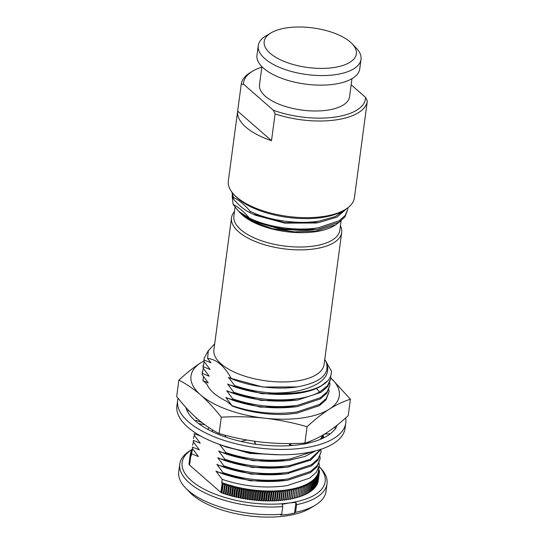 <?xml version="1.0" encoding="UTF-8"?>
<svg xmlns="http://www.w3.org/2000/svg" width="544" height="544" viewBox="0 0 544 544"><rect width="100%" height="100%" fill="white"/><g stroke="black" fill="none" stroke-linecap="round" stroke-linejoin="round"><path stroke-width="0.82" d="M319.097 466.466A72.148 30.954 -172.4 0 1 289.34 502.948L282.112 504.342L282.744 506.586A74.283 31.872 -172.4 0 1 189.298 482.875A74.283 31.872 -172.4 0 1 179.765 464.134L178.745 471.791A74.283 31.872 7.6 0 0 185.579 487.968L189.747 492.3A68.938 29.573 7.6 0 0 285.593 515.964A68.938 29.573 7.6 0 0 310.019 508.348L315.173 505.26A74.283 31.872 7.6 0 0 326.012 491.436L327.032 483.779A74.283 31.872 -172.4 0 1 296.582 504.662L295.95 502.418L294.522 513.108L295.562 512.319A74.283 31.872 7.6 0 0 315.173 505.26M294.522 513.108L287.552 514.468L280.684 515.032L281.724 514.243A74.283 31.872 7.6 0 1 185.579 487.968M289.34 502.948L295.95 502.418M288.83 503.016A72.148 30.954 -172.4 0 1 191.4 480.706A72.148 30.954 -172.4 0 1 192.352 449.262L190.604 450.31A74.283 31.872 -172.4 0 0 179.765 464.134M319.097 466.46L320.198 467.602A74.283 31.872 -172.4 0 1 327.032 483.779M295.562 512.319L296.582 504.662M282.744 506.586L281.724 514.243M200.913 436.186L194.228 433.704L194.058 434.948L200.253 443.17L193.331 440.402L193.168 441.646L199.362 449.868L192.44 447.107L192.27 448.351L198.465 456.566L191.542 453.805L191.264 455.899L190.788 455.906L191.264 455.389L190.087 455.77A65.198 27.968 -172.4 0 1 190.094 455.709L191.311 454.43L190.176 454.798L189.06 463.434M190.094 455.709L188.945 464.318A65.198 27.968 7.6 0 0 188.938 464.386L189.611 464.753M220.905 492.463L221.476 492.463L222.754 482.895L222.129 483.276L220.905 492.463L189.564 465.093L190.788 455.906M221.476 492.463L221.85 493.129A65.198 27.968 7.6 0 0 221.986 493.177L223.414 493.15L223.842 493.816A65.198 27.968 7.6 0 0 223.978 493.857L225.386 493.802L225.862 494.469A65.198 27.968 7.6 0 0 226.005 494.516L227.392 494.435L227.922 495.101A65.198 27.968 7.6 0 0 228.058 495.142L229.439 495.04L230.01 495.7A65.198 27.968 7.6 0 0 230.153 495.74L231.506 495.618L232.125 496.278A65.198 27.968 7.6 0 0 232.274 496.312L233.6 496.169L234.267 496.822A65.198 27.968 7.6 0 0 234.437 496.856L235.715 496.686L236.443 497.332A65.198 27.968 7.6 0 0 236.565 497.359L237.871 497.175L238.619 497.814A65.198 27.968 7.6 0 0 238.775 497.848L240.026 497.631L240.836 498.263A65.198 27.968 7.6 0 0 240.985 498.297L242.209 498.059L243.052 498.685A65.198 27.968 7.6 0 0 243.209 498.712L244.399 498.454L245.29 499.072A65.198 27.968 7.6 0 0 245.439 499.093L246.602 498.821L247.534 499.426A65.198 27.968 7.6 0 0 247.69 499.446L248.819 499.147L249.784 499.746A65.198 27.968 7.6 0 0 249.941 499.766L251.036 499.446L252.042 500.031A65.198 27.968 7.6 0 0 252.198 500.052L253.259 499.712L254.306 500.283A65.198 27.968 7.6 0 0 254.456 500.303L255.483 499.943L256.564 500.5A65.198 27.968 7.6 0 0 256.714 500.514L257.7 500.133L258.822 500.684A65.198 27.968 7.6 0 0 258.971 500.698L259.916 500.296L261.066 500.834A65.198 27.968 7.6 0 0 261.222 500.84L262.12 500.426L263.31 500.949A65.198 27.968 7.6 0 0 263.459 500.956L264.323 500.521L265.533 501.024A65.198 27.968 7.6 0 0 265.683 501.031L266.506 500.575L267.75 501.072A65.198 27.968 7.6 0 0 267.9 501.072L268.675 500.602L269.946 501.078A65.198 27.968 7.6 0 0 270.096 501.078L270.824 500.589L272.122 501.051A65.198 27.968 7.6 0 0 272.265 501.044L272.952 500.541L274.278 500.983A65.198 27.968 7.6 0 0 274.421 500.976L275.06 500.466L276.406 500.888A65.198 27.968 7.6 0 0 276.549 500.881L277.141 500.351L278.508 500.752A65.198 27.968 7.6 0 0 278.65 500.745M279.188 500.201L280.466 490.627L279.793 492.13L278.644 500.745L279.188 500.201L280.575 500.582A65.198 27.968 7.6 0 0 280.718 500.568L281.207 500.011L282.615 500.385L283.764 491.769L282.486 490.443L281.867 491.96L280.718 500.575M282.751 500.364L283.193 499.793L284.471 490.226L282.751 500.364A65.198 27.968 -172.4 0 1 282.615 500.378M283.193 499.793L284.621 500.147L285.763 491.531L284.471 490.226A64.131 27.513 7.6 0 0 286.423 489.974L284.75 500.126A65.198 27.968 -172.4 0 1 284.621 500.14M284.75 500.126L285.144 499.542L286.579 499.868L287.728 491.259L286.423 489.974A64.131 27.513 7.6 0 0 288.334 489.688L286.715 499.854A65.198 27.968 -172.4 0 1 286.579 499.868M286.715 499.854L287.055 499.256L288.504 499.562L289.66 490.953L288.334 489.688A64.131 27.513 7.6 0 0 290.204 489.369L288.633 499.542A65.198 27.968 -172.4 0 1 288.504 499.562M288.633 499.542L288.932 498.936L290.387 499.229A65.198 27.968 7.6 0 0 290.516 499.202L290.761 498.59L292.23 498.855A65.198 27.968 7.6 0 0 292.352 498.828L292.543 498.202L294.018 498.447A65.198 27.968 7.6 0 0 294.141 498.42L294.277 497.787L295.759 498.012A65.198 27.968 7.6 0 0 295.875 497.978L295.963 497.338L297.452 497.542A65.198 27.968 7.6 0 0 297.561 497.508L298.71 488.893A65.198 27.968 -172.4 0 1 298.602 488.927L297.242 487.771L295.875 497.978M297.65 496.869L299.084 497.039A65.198 27.968 7.6 0 0 299.193 497.005L300.342 488.39A65.198 27.968 -172.4 0 1 300.234 488.43L298.874 487.295L298.71 488.893M299.282 496.366L300.669 496.509A65.198 27.968 7.6 0 0 300.771 496.475L301.92 487.859A65.198 27.968 -172.4 0 1 301.818 487.9L300.458 486.785L300.342 488.39M300.859 495.829L302.192 495.951A65.198 27.968 7.6 0 0 302.294 495.91L303.443 487.295A65.198 27.968 -172.4 0 1 303.341 487.336L301.981 486.248L301.92 487.859M302.382 495.264L303.661 495.36A65.198 27.968 7.6 0 0 303.756 495.319L304.905 486.703A65.198 27.968 -172.4 0 1 304.81 486.744L303.45 485.683L303.443 487.295M303.844 494.673L305.062 494.741A65.198 27.968 7.6 0 0 305.157 494.7L306.306 486.084A65.198 27.968 -172.4 0 1 306.211 486.132L304.858 485.085L304.905 486.703M305.245 494.047L306.401 494.095A65.198 27.968 7.6 0 0 306.49 494.054L307.639 485.438A65.198 27.968 -172.4 0 1 307.55 485.486L306.211 484.466L306.306 486.084M306.578 493.394L307.68 493.422A65.198 27.968 7.6 0 0 307.768 493.374L308.917 484.765A65.198 27.968 -172.4 0 1 308.829 484.813L307.496 483.813L307.639 485.438M307.856 492.714L308.89 492.728A65.198 27.968 7.6 0 0 308.972 492.674L310.121 484.065A65.198 27.968 -172.4 0 1 310.039 484.112L308.72 483.14L308.917 484.765M309.06 492.007L310.039 492A65.198 27.968 7.6 0 0 310.114 491.953L311.263 483.337A65.198 27.968 -172.4 0 1 311.188 483.385L309.876 482.44L310.121 484.065M310.202 491.273L311.114 491.252A65.198 27.968 7.6 0 0 311.182 491.205L312.331 482.589A65.198 27.968 -172.4 0 1 312.263 482.637L310.964 481.712L311.263 483.337M311.277 490.511L312.12 490.484A65.198 27.968 7.6 0 0 312.181 490.43L313.33 481.814A65.198 27.968 -172.4 0 1 313.269 481.868L311.984 480.964L312.331 482.589M312.276 489.729L313.052 489.688A65.198 27.968 7.6 0 0 313.113 489.634L314.262 481.018A65.198 27.968 -172.4 0 1 314.201 481.073L312.936 480.196L313.33 481.814M313.208 488.927L313.915 488.872A65.198 27.968 7.6 0 0 313.97 488.818L315.119 480.202A65.198 27.968 -172.4 0 1 315.064 480.257L313.82 479.4L314.262 481.018M314.065 488.097L314.704 488.036A65.198 27.968 7.6 0 0 314.752 487.982L315.901 479.366A65.198 27.968 -172.4 0 1 315.853 479.42L314.629 478.591L315.119 480.202M314.854 487.24L315.418 487.179A65.198 27.968 7.6 0 0 315.466 487.118L316.615 478.509A65.198 27.968 -172.4 0 1 316.567 478.57L315.364 477.754L315.901 479.366M315.568 486.37L316.057 486.302A65.198 27.968 7.6 0 0 316.091 486.254M316.2 485.479L316.615 485.418A65.198 27.968 7.6 0 0 316.656 485.357L317.805 476.741A65.198 27.968 -172.4 0 1 317.771 476.802L316.615 476.034L317.247 477.632L316.098 486.248M316.758 484.568L317.104 484.507A65.198 27.968 7.6 0 0 317.132 484.446M317.24 483.636L317.512 483.582A65.198 27.968 7.6 0 0 317.54 483.521L318.689 474.912A65.198 27.968 -172.4 0 1 318.662 474.973L317.567 474.252L318.288 475.83L317.138 484.446M317.648 482.691L317.846 482.65A65.198 27.968 7.6 0 0 317.866 482.582L319.015 473.974A65.198 27.968 -172.4 0 1 318.995 474.035L317.927 473.334L318.689 474.912M317.982 481.726L318.097 481.698A65.198 27.968 7.6 0 0 318.111 481.63L319.26 473.022A65.198 27.968 -172.4 0 1 319.246 473.083L318.213 472.41L319.015 473.974M318.233 480.746L319.423 472.124L318.417 471.464L319.26 473.022M318.6 469.05L318.934 470.104M319.11 463.277L319.212 465.582L316.322 472.314L309.679 478.115L287.001 485.67C265.214 488.648 243.603 486.54 222.176 479.352L215.988 471.138L222.904 473.899L223.074 472.654L216.879 464.44L223.802 467.201L223.965 465.956L217.77 457.735L224.692 460.503L224.862 459.258L218.668 451.037L225.59 453.798L225.753 452.56L219.558 444.339M320.001 456.579L320.11 458.884L317.213 465.61L310.576 471.417L287.892 478.965C266.104 481.943 244.501 479.842 223.074 472.654M320.899 449.881L321.001 452.186L318.111 458.912L311.467 464.719L288.782 472.267C267.002 475.245 245.392 473.144 223.965 465.956M322.687 436.478L322.85 438.253M328.943 389.592L329.045 391.898L326.155 398.623L319.512 404.423L296.827 411.978C275.046 414.956 253.436 412.848 232.009 405.668L225.821 397.446L232.737 400.207L232.907 398.963L226.712 390.748L233.634 393.509L233.798 392.265L227.603 384.05L234.525 386.811L234.695 385.567L228.5 377.346L231.445 378.685C224.318 365.976 216.362 359.23 207.584 358.455L210.984 362.78L204.061 360.019L203.891 361.257L210.086 369.478L203.164 366.717L203 367.962L209.195 376.176L202.273 373.415L202.103 374.66L208.298 382.881L202.973 380.644L203.483 376.618M329.834 382.888L329.943 385.193L327.046 391.925L320.409 397.725L297.724 405.28C275.937 408.258 254.334 406.15 232.907 398.963M330.657 376.081L330.834 378.495L327.447 385.846L319.573 392.04L316.424 388.457M325.7 361.175L331.384 370.954C331.595 374.36 330.5 377.543 328.08 380.501L320.3 386.58C314.752 389.599 307.768 391.782 299.343 393.122L297.038 393.489M324.741 359.536L325.91 361.298C330.419 373.796 321.082 382.296 297.888 386.798L297.432 386.866M318.974 469.798L319.518 471.084A65.198 27.968 -172.4 0 1 319.518 471.152L318.546 470.512L319.43 472.056L318.281 480.672M319.403 472.008L319.518 471.152M318.097 481.698L319.246 473.083M317.846 482.65L318.995 474.035M317.512 483.582L318.662 474.973M318.281 475.83A65.198 27.968 -172.4 0 1 318.254 475.898L317.125 475.15L317.805 476.741M317.104 484.507L318.254 475.898M316.615 485.418L317.771 476.802M317.247 477.632A65.198 27.968 -172.4 0 1 317.206 477.693L316.023 476.904L316.615 478.509M316.057 486.302L317.206 477.693M315.418 487.179L316.567 478.57M314.704 488.036L315.853 479.42M313.915 488.872L315.064 480.257M313.052 489.688L314.201 481.073M312.12 490.484L313.269 481.868M311.114 491.252L312.263 482.644M310.039 492L311.188 483.392M308.89 492.728L310.039 484.112M307.68 493.422L308.829 484.813M306.401 494.095L307.55 485.486M305.062 494.741L306.211 486.132M303.661 495.36L304.81 486.744M302.192 495.951L303.341 487.336M300.669 496.509L301.818 487.9M299.084 497.039L300.234 488.43M297.452 497.542L298.602 488.927M295.963 497.338L297.242 487.771A64.131 27.513 7.6 0 0 298.874 487.295A64.131 27.513 7.6 0 0 300.458 486.785A64.131 27.513 7.6 0 0 301.981 486.248A64.131 27.513 7.6 0 0 303.45 485.683A64.131 27.513 7.6 0 0 304.858 485.085A64.131 27.513 7.6 0 0 306.211 484.466A64.131 27.513 7.6 0 0 307.496 483.813A64.131 27.513 7.6 0 0 308.72 483.14A64.131 27.513 7.6 0 0 309.876 482.44A64.131 27.513 7.6 0 0 310.964 481.712A64.131 27.513 7.6 0 0 311.984 480.964A64.131 27.513 7.6 0 0 312.936 480.196A64.131 27.513 7.6 0 0 313.82 479.4A64.131 27.513 7.6 0 0 314.629 478.591A64.131 27.513 7.6 0 0 315.364 477.754A64.131 27.513 7.6 0 0 316.023 476.904A64.131 27.513 7.6 0 0 316.615 476.034A64.131 27.513 7.6 0 0 317.125 475.15A64.131 27.513 7.6 0 0 317.567 474.252A64.131 27.513 7.6 0 0 317.927 473.334A64.131 27.513 7.6 0 0 318.213 472.41A64.131 27.513 7.6 0 0 318.417 471.464A64.131 27.513 7.6 0 0 318.498 470.954L319.212 465.582M297.024 489.369A65.198 27.968 -172.4 0 1 296.908 489.396L295.555 488.22L294.141 498.42M295.759 498.012L296.908 489.396M294.277 497.787L295.555 488.22A64.131 27.513 7.6 0 0 297.242 487.771M295.29 489.804A65.198 27.968 -172.4 0 1 295.168 489.831L293.821 488.634L292.352 498.828M294.018 498.447L295.168 489.831M292.543 498.202L293.821 488.634A64.131 27.513 7.6 0 0 295.555 488.22M293.502 490.212A65.198 27.968 -172.4 0 1 293.379 490.239L292.033 489.015L290.516 499.202M292.23 498.855L293.379 490.239M290.761 498.59L292.033 489.015A64.131 27.513 7.6 0 0 293.821 488.634M291.666 490.586A65.198 27.968 -172.4 0 1 291.536 490.613L290.204 489.369A64.131 27.513 7.6 0 0 292.033 489.015M290.387 499.229L291.536 490.613M288.932 498.936L290.204 489.369M287.055 499.256L288.334 489.688M285.144 499.542L286.423 489.974M281.207 500.011L282.486 490.443A64.131 27.513 7.6 0 0 284.471 490.226M281.867 491.96A65.198 27.968 -172.4 0 1 281.724 491.973L280.466 490.627A64.131 27.513 7.6 0 0 282.486 490.443M280.575 500.582L281.724 491.973M279.793 492.13A65.198 27.968 -172.4 0 1 279.657 492.143L278.412 490.776L277.698 492.266L276.549 500.881M278.508 500.752L279.657 492.143M277.141 500.351L278.412 490.776A64.131 27.513 7.6 0 0 280.466 490.627M277.698 492.266A65.198 27.968 -172.4 0 1 277.556 492.272L276.338 490.892L275.57 492.368L274.421 500.976M276.406 500.888L277.556 492.272M275.06 500.466L276.338 490.892A64.131 27.513 7.6 0 0 278.412 490.776M275.57 492.368A65.198 27.968 -172.4 0 1 275.427 492.374L274.23 490.974L273.414 492.436L272.265 501.044M274.278 500.983L275.427 492.374M272.952 500.541L274.23 490.974A64.131 27.513 7.6 0 0 276.338 490.892M273.414 492.429A65.198 27.968 -172.4 0 1 273.272 492.436L272.102 491.021L271.245 492.463L270.096 501.078M272.122 501.051L273.272 492.436M270.824 500.589L272.102 491.021A64.131 27.513 7.6 0 0 274.23 490.974M271.245 492.463A65.198 27.968 -172.4 0 1 271.096 492.463L269.953 491.028L269.049 492.456L267.9 501.072M269.946 501.078L271.096 492.463M268.675 500.602L269.953 491.028A64.131 27.513 7.6 0 0 272.102 491.021M269.049 492.456A65.198 27.968 -172.4 0 1 268.899 492.456L267.784 491.008L266.832 492.415L265.683 501.031M267.75 501.072L268.899 492.456M266.506 500.575L267.784 491.008A64.131 27.513 7.6 0 0 269.953 491.028M266.832 492.415A65.198 27.968 -172.4 0 1 266.682 492.415L265.594 490.946L264.608 492.34L263.459 500.956M265.533 501.024L266.682 492.415M264.323 500.521L265.594 490.946A64.131 27.513 7.6 0 0 267.784 491.008M264.608 492.34A65.198 27.968 -172.4 0 1 264.459 492.334L263.398 490.858L262.371 492.232L261.222 500.84M263.31 500.949L264.459 492.334M262.12 500.426L263.398 490.858A64.131 27.513 7.6 0 0 265.594 490.946M262.371 492.232A65.198 27.968 -172.4 0 1 262.215 492.218L261.195 490.729L260.12 492.082L258.971 500.698M261.066 500.834L262.215 492.218M259.916 500.296L261.195 490.729A64.131 27.513 7.6 0 0 263.398 490.858M260.12 492.082A65.198 27.968 -172.4 0 1 259.971 492.075L258.978 490.566L257.863 491.905L256.714 500.514M258.822 500.684L259.971 492.075M257.7 500.133L258.978 490.566A64.131 27.513 7.6 0 0 261.195 490.729M257.863 491.905A65.198 27.968 -172.4 0 1 257.713 491.892L256.754 490.368L255.605 491.688L254.456 500.303M256.564 500.5L257.713 491.892M255.483 499.943L256.754 490.368A64.131 27.513 7.6 0 0 258.978 490.566M255.605 491.688A65.198 27.968 -172.4 0 1 255.456 491.674L254.538 490.137L253.348 491.436L252.198 500.052M254.306 500.283L255.456 491.674M253.259 499.712L254.538 490.137A64.131 27.513 7.6 0 0 256.754 490.368M253.348 491.436A65.198 27.968 -172.4 0 1 253.191 491.416L252.314 489.879L251.09 491.15L249.941 499.766M252.042 500.031L253.191 491.416M251.036 499.446L252.314 489.879A64.131 27.513 7.6 0 0 254.538 490.137M251.09 491.15A65.198 27.968 -172.4 0 1 250.934 491.13L250.097 489.58L248.839 490.838L247.69 499.446M249.784 499.746L250.934 491.13M248.819 499.147L250.097 489.58A64.131 27.513 7.6 0 0 252.314 489.879M248.839 490.838A65.198 27.968 -172.4 0 1 248.683 490.81L247.88 489.246L246.588 490.484L245.439 499.1M247.534 499.426L248.683 490.81M246.602 498.821L247.88 489.246A64.131 27.513 7.6 0 0 250.097 489.58M246.588 490.484A65.198 27.968 -172.4 0 1 246.439 490.457L245.677 488.886L244.358 490.096L243.209 498.712M245.29 499.072L246.439 490.457M244.399 498.454L245.677 488.886A64.131 27.513 7.6 0 0 247.88 489.246M244.358 490.096A65.198 27.968 -172.4 0 1 244.202 490.069L243.488 488.492L242.134 489.682L240.985 498.297M243.052 498.685L244.202 490.069M242.209 498.059L243.488 488.492A64.131 27.513 7.6 0 0 245.677 488.886M242.134 489.682A65.198 27.968 -172.4 0 1 241.985 489.654L241.305 488.063L239.924 489.233L238.775 497.848M240.836 498.263L241.985 489.654M240.026 497.631L241.305 488.063A64.131 27.513 7.6 0 0 243.488 488.492M239.924 489.233A65.198 27.968 -172.4 0 1 239.775 489.199L239.142 487.608L237.735 488.75L236.579 497.366M238.619 497.814L239.775 489.199M237.871 497.175L239.142 487.608A64.131 27.513 7.6 0 0 241.305 488.063M237.735 488.75A65.198 27.968 -172.4 0 1 237.585 488.716L237 487.118L235.566 488.24L234.423 496.856M236.443 497.332L237.585 488.716M235.715 496.686L237 487.118A64.131 27.513 7.6 0 0 239.142 487.608M235.566 488.24A65.198 27.968 -172.4 0 1 235.423 488.206L234.879 486.594L233.424 487.703L232.274 496.312M234.267 496.822L235.416 488.206M233.6 496.169L234.879 486.594A64.131 27.513 7.6 0 0 237 487.118M233.424 487.703A65.198 27.968 -172.4 0 1 233.274 487.662L232.784 486.05L231.302 487.132L230.153 495.74M232.125 496.278L233.274 487.662M231.506 495.618L232.784 486.05A64.131 27.513 7.6 0 0 234.879 486.594M231.302 487.132A65.198 27.968 -172.4 0 1 231.159 487.091L230.71 485.472L229.208 486.526L228.058 495.142M230.01 495.7L231.159 487.091M229.439 495.04L230.71 485.472A64.131 27.513 7.6 0 0 232.784 486.05M229.208 486.526A65.198 27.968 -172.4 0 1 229.072 486.486L228.67 484.867L227.154 485.901L226.005 494.516M227.922 495.101L229.072 486.486M227.392 494.435L228.67 484.867A64.131 27.513 7.6 0 0 230.71 485.472M227.154 485.901A65.198 27.968 -172.4 0 1 227.011 485.86L226.664 484.235L225.128 485.248L223.978 493.857M225.862 494.469L227.011 485.86M225.386 493.802L226.664 484.235A64.131 27.513 7.6 0 0 228.67 484.867M225.128 485.248A65.198 27.968 -172.4 0 1 224.992 485.2L224.692 483.575L223.135 484.561L221.986 493.177M223.842 493.816L224.992 485.2M223.414 493.15L224.692 483.575A64.131 27.513 7.6 0 0 226.664 484.235M223.135 484.561A65.198 27.968 -172.4 0 1 222.999 484.514L222.754 482.895A64.131 27.513 7.6 0 0 224.692 483.575M221.85 493.129L222.999 484.514M201.953 422.6L196.01 420.308L195.867 421.403M232.009 405.668L226.569 401.248A59.588 25.561 7.6 0 1 213.731 393.067A59.588 25.561 7.6 0 1 206.883 384.05L202.973 380.644M226.209 437.267L224.604 435.071M220.266 444.686L226.481 447.1L226.535 446.726M222.129 483.276L221.755 482.521L222.176 479.352M190.087 455.77L188.938 464.386M190.176 454.798A65.198 27.968 -172.4 0 1 190.189 454.736L191.447 453.478L190.346 453.839L190.23 454.689M190.346 453.839A65.198 27.968 -172.4 0 1 190.359 453.771L191.651 452.54L190.597 452.887L190.495 453.648M190.597 452.887A65.198 27.968 -172.4 0 1 190.611 452.826L191.937 451.608L190.917 451.948L190.828 452.622M190.917 451.948A65.198 27.968 -172.4 0 1 190.944 451.887L191.774 451.153M192.297 450.69L191.325 451.024L191.243 451.622M191.325 451.024A65.198 27.968 -172.4 0 1 191.352 450.962L191.944 450.459M192.08 450.017L191.733 450.636M191.808 450.119A65.198 27.968 -172.4 0 1 191.842 450.058L192.154 449.8M192.27 448.351L192.44 447.107M193.46 442.068L192.528 445.271M193.168 441.646L193.331 440.402M194.351 435.37L193.419 438.573M194.058 434.948L194.228 433.704M195.84 421.376L196.01 420.308M196.221 417.778L196.105 418.479M330.895 377.978L350.418 399.221L348.228 415.602C340.544 422.742 333.146 428.59 326.053 433.133C318.974 437.587 311.916 440.912 304.885 443.115L307.068 426.734C292.828 422.64 278.705 419.798 264.683 418.193A74.82 32.096 -172.4 0 1 200.586 394.896A74.82 32.096 -172.4 0 1 201.049 362.617A74.82 32.096 -172.4 0 1 203.884 360.978M350.418 399.221C343.386 401.424 336.328 404.756 329.242 409.204A74.82 32.096 -172.4 0 1 264.683 418.193C250.655 416.677 236.191 416.344 221.292 417.194C214.418 408.428 207.516 400.996 200.586 394.896C193.644 388.885 186.402 383.962 178.867 380.14C186.565 373 193.956 367.159 201.049 362.617L203.884 360.883M178.867 380.14L176.684 396.522C183.559 405.287 190.461 412.719 197.39 418.819C204.34 424.837 211.575 429.753 219.11 433.575C233.349 437.662 247.479 440.511 261.494 442.116C275.522 443.632 289.986 443.965 304.885 443.115M221.292 417.194L219.11 433.575M330.895 377.998A74.82 32.096 -172.4 0 1 329.242 409.204C322.15 413.746 314.758 419.594 307.068 426.734M329.045 391.898L325.985 399.867L319.348 405.668L296.664 413.222L286.253 414.344A64.131 27.513 7.6 0 1 231.968 405.967M296.664 413.222L286.253 414.344M227.562 398.262L260.25 407.143L295.977 406.756M329.943 385.2L326.883 393.169L320.239 398.97L297.554 406.524L294.413 407.014M297.554 406.524C275.774 409.503 254.164 407.395 232.737 400.207M228.521 391.592L261.134 400.438L296.847 400.064M330.834 378.502L327.774 386.464L321.137 392.272L298.452 399.826L295.297 400.316M298.452 399.826C276.665 402.798 255.061 400.697 233.634 393.509M233.798 392.265C255.224 399.452 276.835 401.554 298.615 398.582C307.04 397.236 314.024 395.053 319.573 392.04M229.357 384.873L261.99 393.74L296.181 393.625M299.343 393.122C277.562 396.1 255.952 393.999 234.525 386.811M328.08 380.501A64.131 27.513 -172.4 0 1 299.445 392.36A64.131 27.513 -172.4 0 1 272.32 392.979C258.828 392.095 246.289 389.62 234.695 385.567M230.166 378.134L262.861 387.036L297.106 386.92M326.482 362.195C331.323 375.544 322.157 385.043 298.976 390.687C290.85 392.394 281.962 393.156 272.313 392.979M297.888 386.798C277.61 390.15 250.342 386.791 231.445 378.685M231.506 217.784L213.887 349.853A55.583 23.841 7.6 0 0 239.884 374.449A55.583 23.841 7.6 0 0 296.269 381.038A55.583 23.841 7.6 0 0 324.068 364.555L341.693 232.485A55.583 23.841 -172.4 0 1 313.895 248.968A55.583 23.841 -172.4 0 1 257.509 242.386A55.583 23.841 -172.4 0 1 231.506 217.784A55.583 23.841 -172.4 0 1 234.491 211.575M207.584 358.455L208.352 350.635L214.676 343.924M340.435 225.712A55.583 23.841 -172.4 0 1 341.693 232.485M235.083 207.135L233.879 216.152A53.441 22.93 7.6 0 0 258.883 239.809A53.441 22.93 7.6 0 0 313.099 246.14A53.441 22.93 7.6 0 0 339.83 230.289L341.102 220.728M240.217 212.915L253.49 222.054L272.53 228.657L294.549 231.873L315.955 231.064L335.798 224.774L333.948 225.876A53.441 22.93 -172.4 0 1 315.01 231.785A53.441 22.93 -172.4 0 1 240.713 213.438A53.441 22.93 -172.4 0 1 240.591 213.316M232.098 195.5L233.111 204.394L238.49 211.126L249.206 218.212A58.575 25.126 7.6 0 0 308.659 230.241L279.154 228.772L253.416 221.408L239.945 212.636L238.49 211.126M249.206 218.212L249.24 217.947C244.072 211.827 238.694 207.312 233.111 204.394M249.24 217.947C267.002 227.059 296.84 231.438 318.362 227.759L339.089 220.816L345.154 215.492L347.8 209.331L347.902 207.72M347.8 209.331L344.964 216.927L338.898 222.251L317.927 229.235M318.172 229.194L308.659 230.241M253.416 221.408L283.859 229.813L317.227 229.344M252.804 214.03L255.558 215.268L284.811 223.122L315.86 223.006L318.832 222.537L284.872 222.652L252.804 214.03L249.948 212.684L250.138 211.249C244.834 204.979 239.312 200.389 233.566 197.465L233.369 198.9C238.666 205.183 244.195 209.773 249.948 212.684M335.798 224.774L340.428 221.224M232.057 192.318L233.566 197.465M250.138 211.249C268.036 220.381 297.622 224.713 319.253 221.068L335.41 216.526L345.692 209.25M234.185 194.786A63.594 27.282 -172.4 0 0 322.606 216.614A63.594 27.282 7.6 0 0 345.134 209.59L343.074 210.82A61.458 26.364 7.6 0 1 321.3 217.614A61.458 26.364 -172.4 0 1 235.851 196.513L234.185 194.786A63.594 27.282 -172.4 0 1 228.337 180.928L241.237 84.272A63.594 27.282 -172.4 0 1 250.512 72.44L252.572 71.203A61.458 26.364 7.6 0 0 243.508 84.17L241.23 84.32L237.653 111.112A63.594 27.282 -172.4 0 0 271.51 140.678L237.653 111.112M275.087 113.886L273.312 110.201A61.458 26.364 7.6 0 0 334.71 117.123A61.458 26.364 7.6 0 0 365.548 97.369L367.316 101.048A63.594 27.282 7.6 0 1 367.309 101.096A63.594 27.282 7.6 0 1 335.498 119.959A63.594 27.282 -172.4 0 1 275.087 113.886L271.51 140.678M273.312 110.201L243.508 84.17M261.848 67.157A61.458 26.364 7.6 0 0 252.572 71.203M365.548 97.369L351.152 84.796M351.968 78.69L349.554 96.778A45.424 19.489 7.6 0 1 326.835 110.248A45.424 19.489 -172.4 0 1 280.752 104.87A45.424 19.489 -172.4 0 1 259.502 84.762L261.916 66.674M333.812 84.293A51.836 22.236 -172.4 0 1 281.221 78.146A51.836 22.236 -172.4 0 1 256.972 55.202L258.25 45.635A51.836 22.236 -172.4 0 1 265.812 35.986L270.966 32.905A46.492 19.944 -172.4 0 1 287.443 27.764A46.492 19.944 7.6 0 1 352.084 43.724L356.252 48.056A51.836 22.236 7.6 0 1 361.019 59.344L359.74 68.918A51.836 22.236 7.6 0 1 333.812 84.293M361.019 59.344A51.836 22.236 7.6 0 1 335.09 74.718A51.836 22.236 -172.4 0 1 282.499 68.578A51.836 22.236 -172.4 0 1 258.25 45.635M270.966 32.905A46.492 19.944 -172.4 0 0 277.073 58.058A46.492 19.944 -172.4 0 0 333.105 67.64A46.492 19.944 7.6 0 0 352.084 43.724M367.302 101.136L363.739 127.847M345.134 209.59A63.594 27.282 7.6 0 0 354.416 197.751L367.309 101.096M347.099 208.311L337.022 217.11L318.832 222.537M233.369 198.9L231.914 192.134M208.495 350.356L204.15 358.183L204.061 360.019M203.891 361.257L204.15 358.183M204.184 361.685L203.164 366.717M203 367.962L203.252 364.881M203.293 368.383L202.273 373.415M202.103 374.66L202.361 371.586M291.366 443.544L289.428 444.672L289.762 445.645M289.428 444.672L292.55 445.441M305.048 443.061L305.946 443.775L299.506 444.672A76.969 33.021 7.6 0 1 255.224 444.101M177.616 400.445L176.902 405.797A84.837 36.394 7.6 0 0 187.789 427.203A84.837 36.394 7.6 0 0 280.208 454.791A84.837 36.394 7.6 0 0 345.093 428.237L345.807 422.885A84.837 36.394 -172.4 0 1 280.922 449.446A84.837 36.394 -172.4 0 1 188.503 421.852A84.837 36.394 -172.4 0 1 177.616 400.445A84.837 36.394 -172.4 0 1 178.072 398.256M345.685 417.914A84.837 36.394 -172.4 0 1 345.807 422.885M305.755 443.625A76.969 33.021 7.6 0 0 333.356 431.011L335.934 428.264L334.016 427.591M335.607 428.148A76.969 33.021 7.6 0 0 337.144 425.163M185.837 407.374A76.969 33.021 7.6 0 0 195.296 420.906A76.969 33.021 7.6 0 0 202.871 426.496L207.774 429.372A76.969 33.021 7.6 0 0 247.976 442.891L255.265 444.264L254.517 441.232M324.605 434.037L330.29 433.779M323.374 434.772L323.558 437.913M188.904 410.672L187.258 411.074M204.796 424.748L198.662 423.613M212.745 430.018L212.82 430.494L211.643 431.358M209.134 427.754L207.597 429.495M246.84 440.001L240.985 441.429M254.803 441.272L255.564 444.149M314.459 439.423L305.572 443.476M320.375 439.348L322.932 435.037M276.604 454.73L250.818 453.091L226.481 447.1M323.218 434.867L321.443 438.892M221.388 445.196L249.866 453.431L280.65 454.798M225.753 452.56C247.18 459.741 268.784 461.849 290.571 458.871L312.95 451.506M315.554 450.867L304.871 456.484L288.782 460.36M290.408 460.115C268.62 463.094 247.017 460.986 225.59 453.798M220.476 451.887L253.096 460.734L287.273 460.612M224.862 459.258C246.289 466.446 267.893 468.547 289.68 465.569L309.89 459.422L320.763 449.33M321.15 449.201L310.651 460.17L287.885 467.058M289.517 466.813C267.73 469.792 246.119 467.69 224.692 460.503M219.375 458.497L252.205 467.432L286.396 467.303M321.001 452.186L317.941 460.156L311.304 465.963L286.974 473.756M288.619 473.511C266.832 476.49 245.228 474.388 223.802 467.201M218.851 465.358L251.308 474.13L285.471 474.008M320.11 458.884L317.05 466.854L310.406 472.661L287.728 480.209L284.566 480.712M287.728 480.209C265.941 483.188 244.331 481.086 222.904 473.899M217.811 471.995L250.39 480.828L286.096 480.454M221.755 482.521A64.131 27.513 7.6 0 0 222.754 482.895M192.562 448.773L191.542 453.805M191.631 451.969L191.366 453.988A64.131 27.513 7.6 0 0 191.311 454.43A64.131 27.513 7.6 0 0 191.264 455.389A64.131 27.513 7.6 0 0 191.264 455.899M227.44 398.208L227.99 398.46M228.33 391.51L228.881 391.755M229.765 385.057L229.214 384.805M230.085 378.094L230.622 378.338M221.17 445.101L221.714 445.346M220.272 451.792L220.816 452.044M218.498 465.202L219.048 465.446M217.593 471.893L218.144 472.144"/></g></svg>
